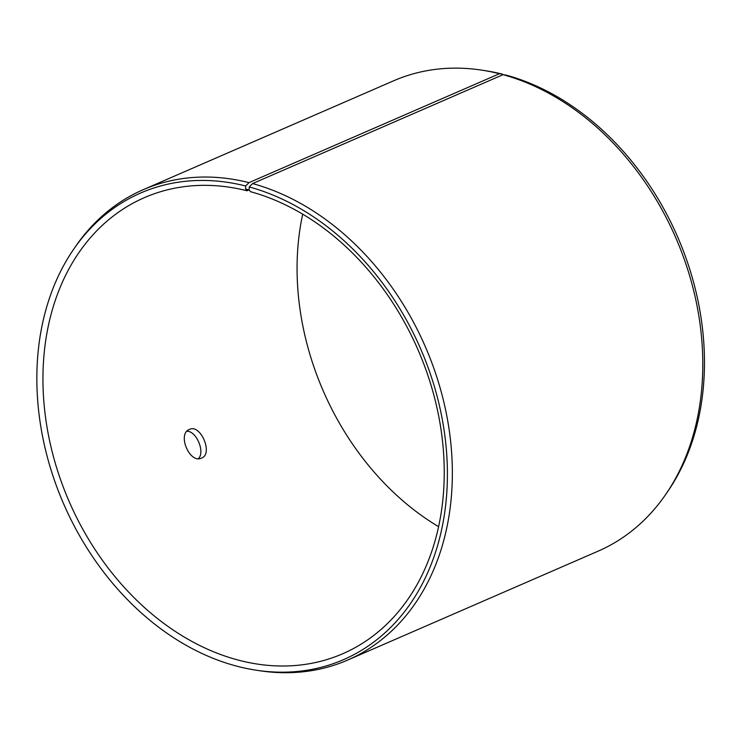 <?xml version="1.0" encoding="UTF-8"?>
<svg xmlns="http://www.w3.org/2000/svg" width="741" height="741" viewBox="0 0 741 741"><rect width="100%" height="100%" fill="white"/><g stroke="black" fill="none" stroke-linecap="round" stroke-linejoin="round"><path stroke-width="1.11" d="M249.143 189.853L247.04 190.77L245.604 189.066L249.143 189.992L249.226 186.936L252.588 183.583L503.046 74.684L506.288 75.156A254.413 194.605 -113.5 0 1 682.711 249.235A254.413 194.605 -113.5 0 1 667.808 491.385L665.853 494.238A256.451 196.161 -113.5 0 0 680.868 250.152A256.451 196.161 -113.5 0 0 503.046 74.684M247.04 190.77A248.68 190.215 -113.5 0 0 144.43 197.625A248.68 190.215 -113.5 0 0 69.154 501.527A248.68 190.215 -113.5 0 0 342.759 653.729A248.68 190.215 -113.5 0 0 438.44 414.784A248.68 190.215 -113.5 0 0 250.541 191.697L249.143 189.992M245.604 189.066L245.651 185.991A254.413 194.605 -113.5 0 0 73.507 249.467A254.413 194.605 -113.5 0 0 63.661 503.917A254.413 194.605 -113.5 0 0 256.469 670.244A254.413 194.605 -113.5 0 0 447.379 469.887A254.413 194.605 -113.5 0 0 249.226 186.936M245.651 185.991L248.985 182.638A256.451 196.161 -113.5 0 0 143.17 189.705A256.451 196.161 -113.5 0 0 75.462 246.614L73.507 249.467M256.469 670.244L259.896 670.762A256.451 196.161 -113.5 0 0 347.696 660.055A256.451 196.161 -113.5 0 0 446.369 413.645A256.451 196.161 -113.5 0 0 252.588 183.583M248.985 182.638L499.434 73.73L502.713 74.22A254.413 194.605 -113.5 0 0 484.836 70.608L481.418 70.089A256.451 196.161 -113.5 0 0 393.619 80.797L143.17 189.705M499.434 73.73A256.451 196.161 -113.5 0 0 481.418 70.089M347.696 660.055L598.144 551.156A256.451 196.161 -113.5 0 0 665.853 494.238M502.713 74.22L502.704 74.832M302.717 214.177A248.68 190.215 -113.5 0 0 438.598 526.675M201.617 458.049L201.533 458.077C189.613 464.116 176.877 433.661 189.529 429.41C200.616 423.713 213.427 453.927 201.617 458.049M198.486 458.596C205.22 451.908 196.504 431.114 187.019 431.216"/></g></svg>
